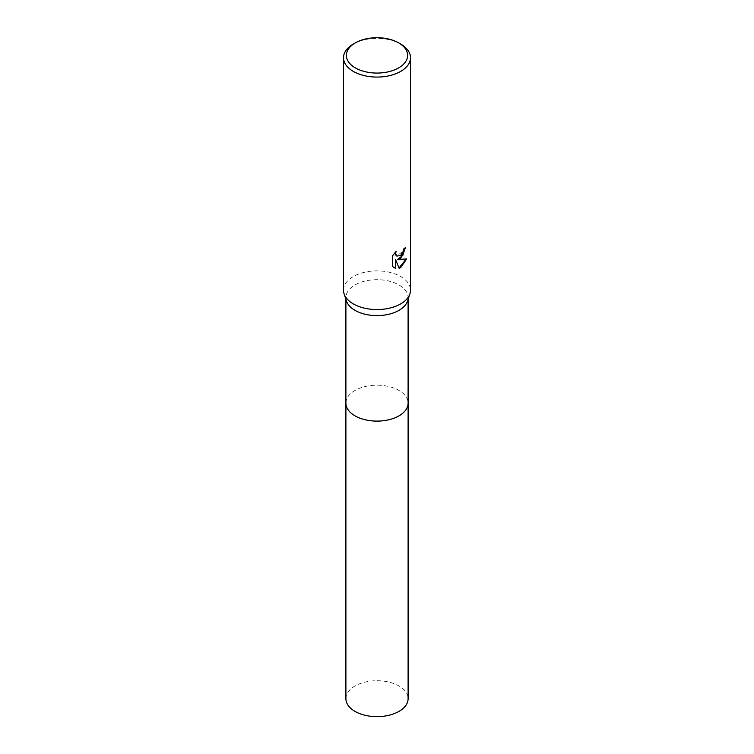 <?xml version="1.0" encoding="UTF-8"?>
<svg xmlns="http://www.w3.org/2000/svg" width="754" height="754" viewBox="0 0 754 754"><rect width="100%" height="100%" fill="white"/><g stroke="black" fill="none" stroke-linecap="round" stroke-linejoin="round"><path stroke-width="0.57" stroke-dasharray="3.77 2.83" d="M345.897 403.145A31.102 17.955 180 0 1 348.602 395.812A31.102 17.955 180 0 1 355.002 390.449A31.102 17.955 180 0 1 405.398 395.812A31.102 17.955 180 0 1 408.103 403.145M345.897 402.928A31.112 17.964 180 0 1 348.602 395.812A31.112 17.964 180 0 1 355.002 390.449A31.112 17.964 180 0 1 405.398 395.812A31.112 17.964 180 0 1 408.103 402.928M346.435 300.987A31.102 17.955 180 0 1 345.897 297.642A31.102 17.955 180 0 1 355.002 284.946A31.102 17.955 180 0 1 388.904 281.053A31.102 17.955 180 0 1 408.103 297.642A31.102 17.955 180 0 1 407.565 300.987M343.504 290.224A33.496 19.34 180 0 1 353.315 276.548A33.496 19.34 180 0 1 389.818 272.354A33.496 19.34 180 0 1 410.496 290.224M405.143 247.934L405.152 247.406A33.025 19.067 180 0 1 403.117 249.112L402.768 251.346L396.764 256.002M395.464 252.053L392.221 255.568L392.58 266.558M406.208 259.046L397.141 259.319M392.221 266.351L393.852 267.595M395.294 259.414L399.007 268.009M353.315 44.052A33.496 19.34 180 0 1 400.685 44.052M345.897 698.685A31.102 17.955 180 0 1 365.096 682.097A31.102 17.955 180 0 1 398.998 685.989A31.102 17.955 180 0 1 408.103 698.685M345.897 402.834A31.112 17.964 180 0 1 365.351 386.491A31.112 17.964 180 0 1 398.998 390.449A31.112 17.964 180 0 1 408.103 402.834M345.897 299.329L345.897 297.642M408.103 299.329L408.103 297.642"/><path stroke-width="1.13" d="M408.103 402.834A31.112 17.964 180 0 1 408.112 403.145A31.102 17.955 180 0 1 398.998 415.84A31.102 17.955 180 0 1 365.096 419.733A31.102 17.955 180 0 1 345.897 403.145A31.112 17.964 180 0 1 345.897 402.834M408.103 402.928A31.112 17.964 180 0 1 398.998 415.85A31.112 17.964 180 0 1 364.917 419.695A31.112 17.964 180 0 1 345.897 402.928M398.659 42.884L400.685 44.052A33.496 19.34 180 0 1 410.496 57.728L410.496 290.224A33.496 19.34 180 0 1 409.912 293.824L407.565 300.987A31.102 17.955 180 0 1 398.998 310.346A31.102 17.955 180 0 1 367.829 314.804A31.102 17.955 180 0 1 346.435 300.987L344.088 293.824A33.496 19.34 180 0 1 343.504 290.224L343.504 57.728A33.496 19.34 180 0 1 353.315 44.052L355.341 42.884A30.631 17.681 180 0 1 398.659 42.884A30.631 17.681 180 0 1 398.659 67.888A30.631 17.681 180 0 1 355.341 67.888A30.631 17.681 180 0 1 355.341 42.884L353.315 44.052M409.912 293.824A33.496 19.34 180 0 1 400.685 303.9A33.496 19.34 180 0 1 367.132 308.706A33.496 19.34 180 0 1 344.088 293.824M400.685 258.311L397.481 259.517L406.66 258.933L400.685 267.613L399.111 268.283L395.643 259.612L395.643 268.358L392.58 266.558L392.58 255.766L396.104 251.402L395.624 253.551L396.924 256.106L400.685 255.408L403.107 251.544L403.465 249.301A33.496 19.34 0 0 0 405.501 247.604L400.685 258.311M410.496 57.728A33.496 19.34 180 0 1 400.685 71.404A33.496 19.34 180 0 1 364.182 75.598A33.496 19.34 180 0 1 343.504 57.728M405.143 247.934L402.796 255.455L397.481 259.517M396.764 256.002L395.624 254.89L395.464 252.053M393.852 267.595L395.294 268.16L395.643 259.612M399.007 268.009L406.208 259.046M345.888 403.145A31.112 17.964 180 0 0 355.002 415.85A31.112 17.964 180 0 0 388.904 419.742A31.112 17.964 180 0 0 408.112 403.145L408.103 698.685A31.102 17.955 180 0 1 388.904 715.282A31.102 17.955 180 0 1 355.002 711.39A31.102 17.955 180 0 1 345.897 698.685L345.897 299.329M408.103 403.145L408.103 299.329"/></g></svg>
